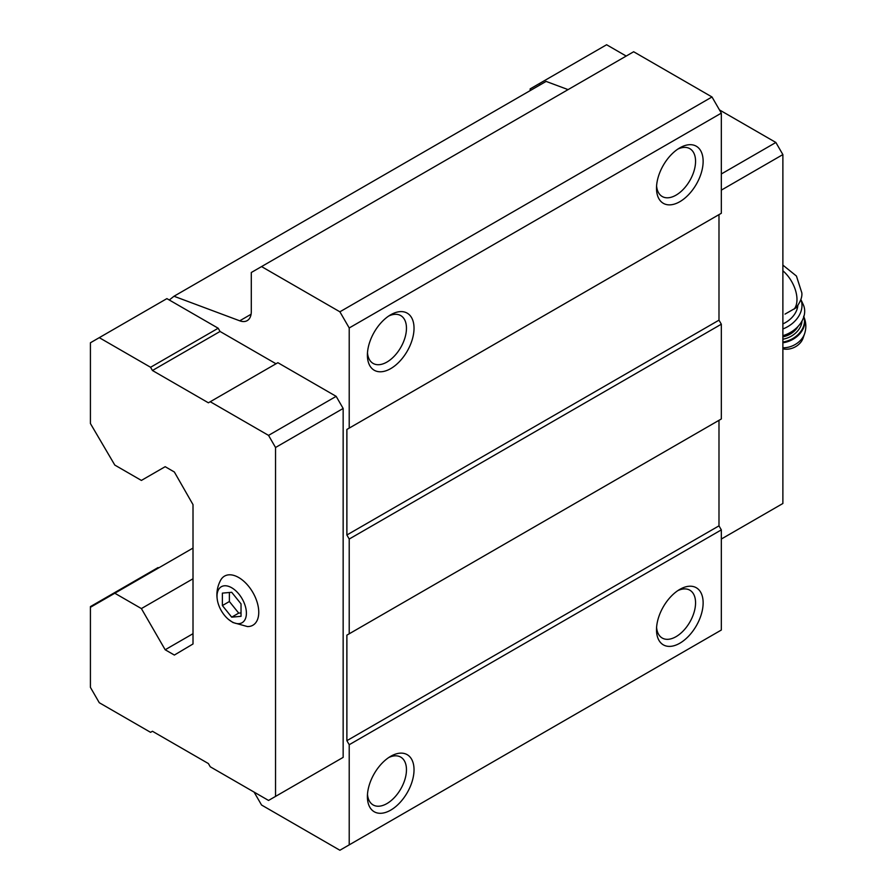 <?xml version="1.0" encoding="UTF-8"?>
<svg xmlns="http://www.w3.org/2000/svg" width="895" height="895" viewBox="0 0 895 895"><rect width="100%" height="100%" fill="white"/><g stroke="black" fill="none" stroke-linecap="round" stroke-linejoin="round"><path stroke-width="1.34" d="M241.035 616.319L241.035 603.89L231.704 592.289L222.385 593.116L222.385 605.557L231.704 617.158L241.035 616.319M231.704 621.678A20.775 11.993 -120 0 0 246.36 611.923A20.775 11.993 -120 0 0 229.534 586.695A20.775 11.993 -120 0 0 217.384 600.209A20.775 11.993 -120 0 0 228.46 619.385A20.775 11.993 -120 0 0 231.704 621.678M785.038 314.1L796.102 307.768C800.488 301.895 802.379 296.894 801.808 292.766L796.438 276.04L782.879 265.11M254.09 792.097L261.553 805.019L339.887 850.25L349.218 844.869L349.218 744.718L346.88 740.68L346.88 635.148L349.218 633.794L349.218 539.036L346.88 534.997L346.88 429.455L349.218 428.112L349.218 327.962L339.887 311.807L261.553 266.587L251.294 272.505L251.294 311.572A19.779 11.422 -120 0 1 247.199 320.634A19.779 11.422 -120 0 1 239.737 320.813L173.999 296.245L169.289 300.004L166.895 298.617L90.417 342.774L90.417 423.536L114.806 465.076L141.388 480.425L165.172 466.698L174.357 472.001L193.007 504.623L193.007 643.975L174.357 655.062L165.172 649.759L193.007 633.694M276.007 363.773L220.047 331.463L218.19 328.23L169.289 300.004M336.162 761.41L343.154 757.371L343.154 408.456L336.162 396.351L277.875 362.699L208.39 402.806L152.441 370.496L220.047 331.463M349.218 327.962L721.325 113.128L711.995 96.973L633.66 51.753L261.553 266.587M339.887 311.807L711.995 96.973M568.068 89.612L546.107 81.411L173.999 296.245M165.172 649.759L141.388 608.578L193.007 578.774M141.388 608.578L114.806 593.228L193.007 548.076M114.806 593.228L91.021 606.955L90.417 606.609L158.035 567.575L158.639 567.922M349.218 844.869L721.325 630.035L721.325 529.885L718.987 525.846L718.987 420.314L346.88 635.148M679.82 643.225A32.97 19.041 -60 0 1 656.505 629.767A32.97 19.041 -60 0 1 679.82 589.38A32.97 19.041 -60 0 1 703.134 602.838A32.97 19.041 -60 0 1 679.82 643.225M390.712 810.132A32.97 19.041 -60 0 1 367.397 796.673A32.97 19.041 -60 0 1 390.712 756.297A32.97 19.041 -60 0 1 414.027 769.756A32.97 19.041 -60 0 1 390.712 810.132M349.218 744.718L721.325 529.885M346.88 740.68L718.987 525.846M349.218 633.794L721.325 418.961L721.325 324.203L718.987 320.164L718.987 214.621L346.88 429.455M349.218 539.036L721.325 324.203M346.88 534.997L718.987 320.164M349.218 428.112L721.325 213.278L721.325 113.128M390.712 368.617A32.97 19.041 -60 0 1 367.397 355.158A32.97 19.041 -60 0 1 390.712 314.772A32.97 19.041 -60 0 1 414.027 328.23A32.97 19.041 -60 0 1 390.712 368.617M679.82 201.699A32.97 19.041 -60 0 1 656.505 188.241A32.97 19.041 -60 0 1 679.82 147.854A32.97 19.041 -60 0 1 703.134 161.324A32.97 19.041 -60 0 1 679.82 201.699M677.839 149.096A27.622 15.942 -60 0 1 689.844 148.682A27.622 15.942 -60 0 1 694.072 170.811A27.622 15.942 -60 0 1 676.038 195.144A27.622 15.942 -60 0 1 662.222 196.508A27.622 15.942 -60 0 1 656.594 185.914M388.743 316.013A27.622 15.942 -60 0 1 400.736 315.588A27.622 15.942 -60 0 1 404.976 337.717A27.622 15.942 -60 0 1 386.931 362.061A27.622 15.942 -60 0 1 373.125 363.426A27.622 15.942 -60 0 1 367.487 352.82M388.743 757.528A27.622 15.942 -60 0 1 400.736 757.114A27.622 15.942 -60 0 1 404.976 779.243A27.622 15.942 -60 0 1 386.931 803.576A27.622 15.942 -60 0 1 373.125 804.941A27.622 15.942 -60 0 1 367.487 794.346M677.839 590.622A27.622 15.942 -60 0 1 689.844 590.197A27.622 15.942 -60 0 1 694.072 612.325A27.622 15.942 -60 0 1 676.038 636.669A27.622 15.942 -60 0 1 662.222 638.034A27.622 15.942 -60 0 1 656.594 627.429M152.441 370.496L150.573 367.274L99.278 337.661M150.573 367.274L218.19 328.23M90.417 606.609L90.417 687.371L99.278 702.72L150.573 732.334L152.441 731.26L208.39 763.558L210.258 766.791L268.545 800.443L343.154 757.371M275.537 796.405L275.537 447.5L343.154 408.456M275.537 447.5L268.545 435.384L336.162 396.351M268.545 435.384L210.258 401.732M228.46 619.385L232.924 622.517L247.456 626.567A28.36 16.367 -120 0 0 252.882 592.501A28.36 16.367 -120 0 0 220.662 580.161C217.261 586.527 216.165 593.206 217.384 600.209M540.49 84.656L539.003 83.783L530.142 88.907L530.142 90.63M626.198 56.061L606.609 44.75L539.003 83.783M721.325 190.132L782.879 154.589L782.879 503.493L721.325 539.036M782.879 154.589L775.875 142.473L721.325 173.977M775.875 142.473L719.457 109.906M782.879 323.923A23.08 17.475 -25 0 0 797.825 305.71M782.879 348.815A14.835 11.232 -25 0 0 803.05 338.209L804.583 333.768C806.518 327.839 806.194 322.01 803.609 316.271M782.879 335.67A26.38 19.97 -25 0 0 803.24 304.568L800.857 299.456M782.879 328.968A26.38 19.97 -25 0 0 800.846 299.489M222.385 605.557L229.377 601.518L238.708 613.12L241.035 612.907M229.377 592.49L229.377 601.518M231.704 617.158L238.708 613.12M794.268 309.01A25.888 14.946 -120 0 0 796.975 299.501A25.888 14.946 -120 0 0 782.879 270.782M239.737 320.813L251.081 314.257M782.879 347.775A18.884 14.298 -25 0 0 804.583 333.768M782.879 342.774A21.76 16.479 -25 0 0 803.822 316.763M782.879 342.024A21.76 16.479 -25 0 0 803.799 316.852M782.879 339.205A19.779 14.98 -25 0 0 802.009 321.014M782.879 336.844A18.135 13.727 -25 0 0 798.049 326.429"/></g></svg>
